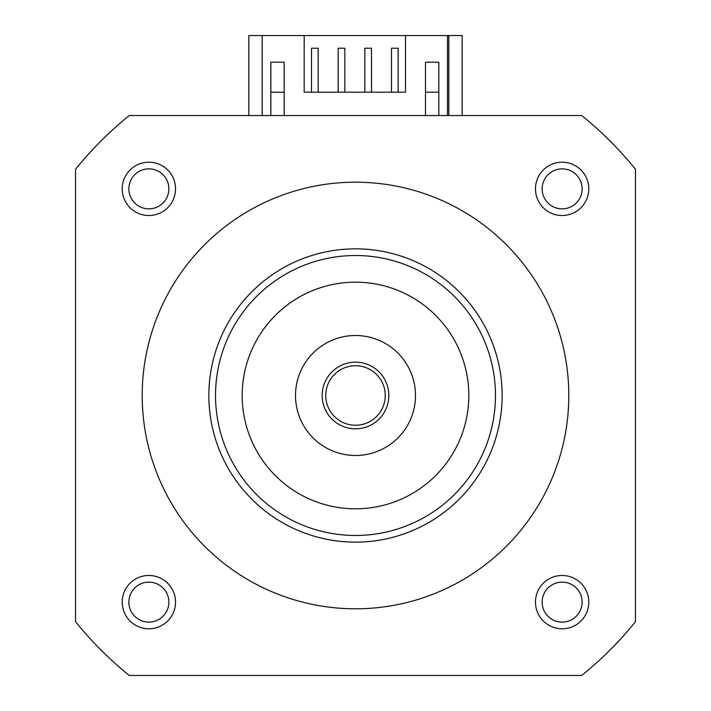 <?xml version="1.0" encoding="UTF-8"?>
<svg xmlns="http://www.w3.org/2000/svg" width="711" height="711" viewBox="0 0 711 711"><rect width="100%" height="100%" fill="white"/><g stroke="black" fill="none" stroke-linecap="round" stroke-linejoin="round"><path stroke-width="1.07" d="M355.5 425.249A29.755 29.755 0 0 0 385.255 395.494A29.755 29.755 0 0 0 355.5 365.738A29.755 29.755 0 0 0 325.745 395.494A29.755 29.755 0 0 0 355.5 425.249M355.5 362.166A33.328 33.328 0 0 1 388.828 395.494A33.328 33.328 0 0 1 355.5 428.822A33.328 33.328 0 0 1 322.172 395.494A33.328 33.328 0 0 1 355.5 362.166M355.5 248.85A146.644 146.644 0 0 1 502.144 395.494A146.644 146.644 0 0 1 355.5 542.138A146.644 146.644 0 0 1 208.856 395.494A146.644 146.644 0 0 1 355.5 248.85M355.5 535.472A139.978 139.978 0 0 0 495.478 395.494A139.978 139.978 0 0 0 355.5 255.516A139.978 139.978 0 0 0 215.522 395.494A139.978 139.978 0 0 0 355.5 535.472M355.5 282.178A113.316 113.316 0 0 0 242.184 395.494A113.316 113.316 0 0 0 355.5 508.809A113.316 113.316 0 0 0 468.816 395.494A113.316 113.316 0 0 0 355.5 282.178M355.5 455.484A59.991 59.991 0 0 1 295.509 395.494A59.991 59.991 0 0 1 355.5 335.503A59.991 59.991 0 0 1 415.491 395.494A59.991 59.991 0 0 1 355.5 455.484M355.5 182.194A213.3 213.3 0 0 0 142.2 395.494A213.3 213.3 0 0 0 355.5 608.794A213.3 213.3 0 0 0 568.8 395.494A213.3 213.3 0 0 0 355.5 182.194M148.866 215.522A26.663 26.663 0 0 1 122.203 188.859A26.663 26.663 0 0 1 148.866 162.197A26.663 26.663 0 0 1 175.528 188.859A26.663 26.663 0 0 1 148.866 215.522M148.866 168.863A19.997 19.997 0 0 0 128.869 188.859A19.997 19.997 0 0 0 148.866 208.856A19.997 19.997 0 0 0 168.863 188.859A19.997 19.997 0 0 0 148.866 168.863M562.134 215.522A26.663 26.663 0 0 1 535.472 188.859A26.663 26.663 0 0 1 562.134 162.197A26.663 26.663 0 0 1 588.797 188.859A26.663 26.663 0 0 1 562.134 215.522M562.134 168.863A19.997 19.997 0 0 0 542.138 188.859A19.997 19.997 0 0 0 562.134 208.856A19.997 19.997 0 0 0 582.131 188.859A19.997 19.997 0 0 0 562.134 168.863M562.134 628.791A26.663 26.663 0 0 1 535.472 602.128A26.663 26.663 0 0 1 562.134 575.466A26.663 26.663 0 0 1 588.797 602.128A26.663 26.663 0 0 1 562.134 628.791M562.134 582.131A19.997 19.997 0 0 0 542.138 602.128A19.997 19.997 0 0 0 562.134 622.125A19.997 19.997 0 0 0 582.131 602.128A19.997 19.997 0 0 0 562.134 582.131M148.866 628.791A26.663 26.663 0 0 1 122.203 602.128A26.663 26.663 0 0 1 148.866 575.466A26.663 26.663 0 0 1 175.528 602.128A26.663 26.663 0 0 1 148.866 628.791M148.866 582.131A19.997 19.997 0 0 0 128.869 602.128A19.997 19.997 0 0 0 148.866 622.125A19.997 19.997 0 0 0 168.863 602.128A19.997 19.997 0 0 0 148.866 582.131M129.26 115.538A359.944 359.944 0 0 0 75.544 169.254L75.544 621.734A359.944 359.944 0 0 0 129.26 675.45L581.74 675.45A359.944 359.944 0 0 0 635.456 621.734L635.456 169.254A359.944 359.944 0 0 0 581.74 115.538L129.26 115.538M448.819 115.538L448.819 35.55L462.15 35.55L462.15 115.538M248.85 115.538L248.85 35.55L304.175 35.55L304.175 92.208L405.492 92.208L405.492 35.55L447.486 35.55L447.486 115.538M448.819 35.55L447.486 35.55M262.181 115.538L262.181 35.55M284.178 115.538L284.178 62.213L270.847 62.213L270.847 115.538M438.82 115.538L438.82 62.213L425.489 62.213L425.489 115.538M284.178 92.208L270.847 92.208L270.847 62.213M425.489 92.208L438.82 92.208L438.82 62.213M398.16 92.208L398.16 48.215L391.494 48.215L391.494 92.208M371.498 92.208L371.498 48.215L364.832 48.215L364.832 92.208M344.835 92.208L344.835 48.215L338.169 48.215L338.169 92.208M318.173 92.208L318.173 48.215L311.507 48.215L311.507 92.208M405.492 35.55L304.175 35.55"/></g></svg>
